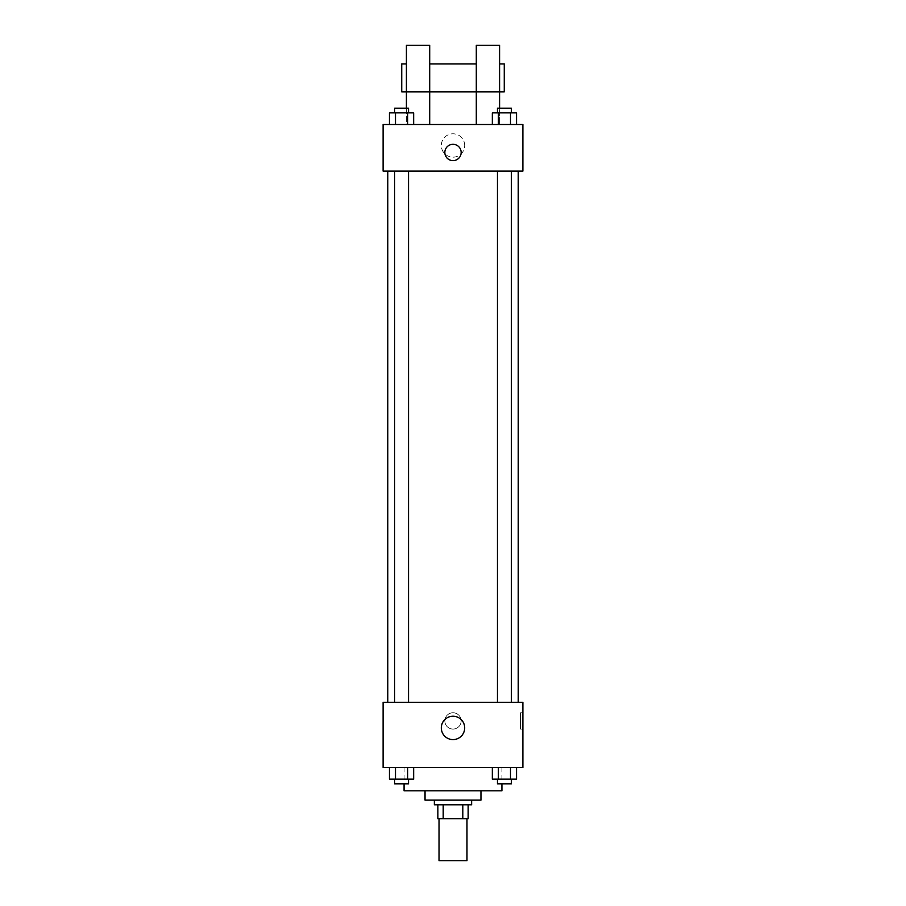 <?xml version="1.0" encoding="UTF-8"?>
<svg xmlns="http://www.w3.org/2000/svg" width="906" height="906" viewBox="0 0 906 906"><rect width="100%" height="100%" fill="white"/><g stroke="black" fill="none" stroke-linecap="round" stroke-linejoin="round"><path stroke-width="0.68" stroke-dasharray="4.53 3.4" d="M466.975 860.7L439.025 860.7M466.975 818.764L439.025 818.764L466.975 818.764M443.193 818.764L437.858 818.764L437.858 804.788L443.193 804.788L443.193 818.764L468.142 818.764M462.807 804.788L443.193 804.788L462.807 804.788L462.807 818.764M443.193 804.788L437.858 804.788M434.359 804.788L471.641 804.788M425.039 800.123L480.961 800.123M404.076 790.813L501.924 790.813M453 767.507L404.076 767.507L453 767.507M389.455 767.507L389.455 779.16L395.503 779.16L389.455 779.16L395.503 779.16L395.503 767.507L407.609 767.507L389.455 767.507L413.668 767.507L395.503 767.507L395.503 779.16L413.668 779.16L407.609 779.16L413.668 779.16L413.668 767.507L407.609 767.507L413.668 767.507L407.609 767.507L407.609 779.16L395.503 779.16L407.609 779.16L407.609 767.507L413.668 767.507L395.503 767.507L413.668 767.507M383.113 767.507L522.887 767.507L522.887 702.275L383.113 702.275L383.113 767.507M492.332 767.507L492.332 779.16L498.391 779.16L492.332 779.16L498.391 779.16L498.391 767.507L510.497 767.507L492.332 767.507L516.545 767.507L498.391 767.507L498.391 779.16L516.545 779.16L510.497 779.16L516.545 779.16L516.545 767.507L510.497 767.507L516.545 767.507L510.497 767.507L510.497 779.16L498.391 779.16L510.497 779.16L510.497 767.507L516.545 767.507L498.391 767.507L516.545 767.507M461.154 720.916A8.154 8.154 0 0 0 448.923 713.86A8.154 8.154 0 0 0 448.923 727.982A8.154 8.154 0 0 0 461.154 720.916A8.154 8.154 0 0 0 448.923 713.86A8.154 8.154 0 0 0 448.923 727.982A8.154 8.154 0 0 0 461.154 720.916M518.232 702.275L387.768 702.275L518.232 702.275M408.549 702.275L394.574 702.275L408.549 702.275L394.574 702.275L408.549 702.275L408.549 171.109L394.574 171.109L408.549 171.109M511.426 702.275L497.451 702.275L511.426 702.275L497.451 702.275L511.426 702.275L511.426 171.109L497.451 171.109L511.426 171.109M383.113 729.07L383.113 712.762L383.113 729.07M522.887 712.762L522.887 729.07L522.887 712.762L520.542 712.762L520.542 729.07L520.542 712.762M464.687 727.903A11.687 11.687 0 0 1 447.156 738.028A11.687 11.687 0 0 1 447.156 717.79A11.687 11.687 0 0 1 464.687 727.903M518.232 171.109L387.768 171.109L518.232 171.109M383.113 171.109L522.887 171.109L522.887 124.507L383.113 124.507L383.113 171.109M464.687 145.481A11.687 11.687 0 0 0 447.156 135.356A11.687 11.687 0 0 0 447.156 155.594A11.687 11.687 0 0 0 464.687 145.481A11.687 11.687 0 0 1 447.156 155.594A11.687 11.687 0 0 1 447.156 135.356A11.687 11.687 0 0 1 464.687 145.481M383.113 152.468L383.113 160.622L383.113 152.468M453 144.314A8.154 8.154 0 0 0 445.933 156.545A8.154 8.154 0 0 0 460.067 156.545A8.154 8.154 0 0 0 453 144.314M522.887 152.468L522.887 160.622L522.887 152.468M413.668 124.507L389.455 124.507L413.668 124.507L389.455 124.507L413.668 124.507L395.503 124.507L413.668 124.507L413.668 112.865L407.609 112.865L413.668 112.865L407.609 112.865L407.609 124.507L389.455 124.507L407.609 124.507L407.609 112.865L395.503 112.865L407.609 112.865L407.609 124.507M516.545 124.507L492.332 124.507L516.545 124.507L492.332 124.507L516.545 124.507L498.391 124.507L516.545 124.507L516.545 112.865L510.497 112.865L516.545 112.865L510.497 112.865L510.497 124.507L492.332 124.507L510.497 124.507L510.497 112.865L498.391 112.865L510.497 112.865L510.497 124.507M406.409 108.199L406.409 124.507L429.704 124.507L429.704 45.3L406.409 45.3L406.409 124.507L429.704 124.507M476.296 91.891L499.591 91.891L499.591 45.3L476.296 45.3L476.296 124.507L499.591 124.507L499.591 108.199M476.296 124.507L499.591 124.507L499.591 91.891M504.257 63.941L504.257 91.891M401.743 91.891L401.743 63.941M406.409 91.891L429.704 91.891M511.426 779.16L497.451 779.16L511.426 779.16L497.451 779.16L511.426 779.16L511.426 783.815L497.451 783.815L511.426 783.815L497.451 783.815L497.451 779.16M408.549 779.16L394.574 779.16L408.549 779.16L394.574 779.16L408.549 779.16L408.549 783.815L394.574 783.815L408.549 783.815L394.574 783.815L394.574 779.16M510.497 767.507L510.497 779.16M498.391 767.507L498.391 779.16M407.609 767.507L407.609 779.16M395.503 767.507L395.503 779.16M492.332 124.507L492.332 112.865L498.391 112.865L498.391 124.507L492.332 124.507L498.391 124.507L498.391 112.865L492.332 112.865L510.497 112.865M511.426 112.865L497.451 112.865L511.426 112.865L497.451 112.865L511.426 112.865L511.426 108.199L497.451 108.199L511.426 108.199L497.451 108.199L497.451 112.865M389.455 124.507L389.455 112.865L395.503 112.865L395.503 124.507L389.455 124.507L395.503 124.507L395.503 112.865L389.455 112.865L407.609 112.865M408.549 112.865L394.574 112.865L408.549 112.865L394.574 112.865L408.549 112.865L408.549 108.199L394.574 108.199L408.549 108.199L394.574 108.199L394.574 112.865M498.391 112.865L498.391 124.507M395.503 112.865L395.503 124.507M404.076 767.507L404.076 783.815M501.924 767.507L501.924 783.815M520.542 729.07L522.887 729.07M394.574 171.109L394.574 702.275M497.451 171.109L497.451 702.275"/><path stroke-width="1.36" d="M439.025 818.764L439.025 860.7L466.975 860.7L466.975 818.764M462.807 804.788L462.807 818.764L437.858 818.764L437.858 804.788M462.807 818.764L468.142 818.764L468.142 804.788L468.142 818.764M471.641 800.123L471.641 804.788L434.359 804.788L434.359 800.123M443.193 804.788L443.193 818.764M480.961 790.813L480.961 800.123L425.039 800.123L425.039 790.813M501.924 783.815L501.924 790.813L404.076 790.813L404.076 783.815M522.887 767.507L383.113 767.507L383.113 702.275L522.887 702.275L522.887 767.507M464.687 727.903A11.687 11.687 0 0 1 447.156 738.028A11.687 11.687 0 0 1 447.156 717.79A11.687 11.687 0 0 1 464.687 727.903M518.232 171.109L518.232 702.275M497.451 702.275L497.451 171.109M408.549 171.109L408.549 702.275M522.887 171.109L383.113 171.109L383.113 124.507L522.887 124.507L522.887 171.109M453 144.314A8.154 8.154 0 0 1 460.067 156.545A8.154 8.154 0 0 1 445.933 156.545A8.154 8.154 0 0 1 453 144.314M406.409 108.199L406.409 45.3L429.704 45.3L429.704 124.507M406.409 63.941L401.743 63.941L401.743 91.891L476.296 91.891L476.296 45.3L499.591 45.3L499.591 108.199M476.296 124.507L476.296 91.891L504.257 91.891L504.257 63.941L499.591 63.941M516.545 767.507L516.545 779.16L492.332 779.16L492.332 767.507M510.497 767.507L510.497 779.16M498.391 767.507L498.391 779.16M511.426 779.16L511.426 783.815L497.451 783.815L497.451 779.16M413.668 767.507L413.668 779.16L389.455 779.16L389.455 767.507M407.609 767.507L407.609 779.16M395.503 767.507L395.503 779.16M408.549 779.16L408.549 783.815L394.574 783.815L394.574 779.16M516.545 124.507L516.545 112.865L492.332 112.865L492.332 124.507M510.497 112.865L510.497 124.507M498.391 112.865L498.391 124.507M497.451 112.865L497.451 108.199L511.426 108.199L511.426 112.865M413.668 124.507L413.668 112.865L389.455 112.865L389.455 124.507M407.609 112.865L407.609 124.507M395.503 112.865L395.503 124.507M394.574 112.865L394.574 108.199L408.549 108.199L408.549 112.865M387.768 171.109L387.768 702.275M511.426 702.275L511.426 171.109M394.574 171.109L394.574 702.275M429.704 63.941L476.296 63.941"/></g></svg>
